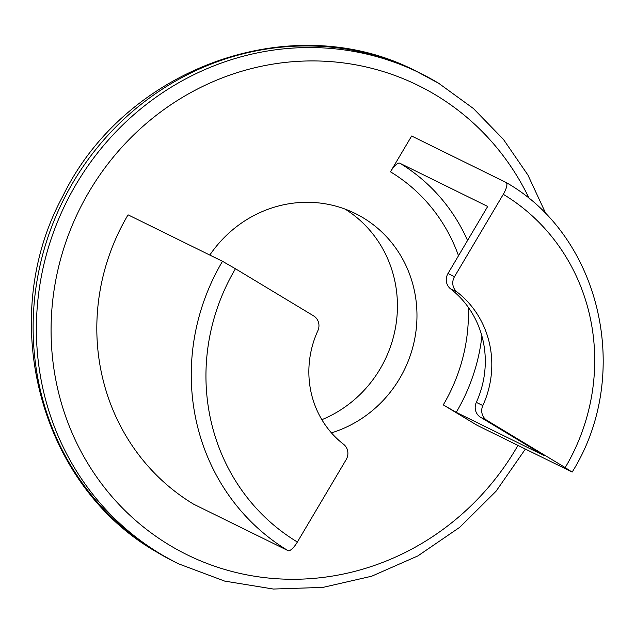 <?xml version="1.0" encoding="UTF-8"?>
<svg xmlns="http://www.w3.org/2000/svg" width="635" height="635" viewBox="0 0 635 635"><rect width="100%" height="100%" fill="white"/><g stroke="black" fill="none" stroke-linecap="round" stroke-linejoin="round"><path stroke-width="0.95" d="M128.056 214.836A214.003 203.787 116.2 0 0 193.619 504.182L288.06 550.648A214.003 203.787 -63.8 0 1 222.496 261.302L128.056 214.836M297.378 542.02L346.162 459.637A11.89 11.319 116.2 0 0 343.559 444.278A95.115 90.575 116.2 0 1 317.841 330.764A11.89 11.319 116.2 0 0 313.587 315.865L235.45 268.748A202.12 192.468 116.2 0 0 297.378 542.02A11.89 3.619 121.1 0 1 288.06 550.648M222.496 261.302L235.45 268.748M481.901 336.042A184.285 175.482 -63.8 0 1 456.224 412.345L544.155 455.605L480.568 417.266A11.89 11.319 -63.8 0 1 476.314 402.368A95.115 90.575 116.2 0 0 450.596 288.854A11.89 11.319 -63.8 0 1 447.992 273.494L487.696 206.446L399.764 163.187A184.285 175.482 -63.8 0 1 467.55 240.459M331.438 432.872A118.896 113.22 116.2 0 0 415.663 333.383A118.896 113.22 116.2 0 0 363.196 217.829A118.896 113.22 116.2 0 0 355.116 213.416A118.896 113.22 116.2 0 0 209.812 255.056M321.858 419.687A118.896 113.22 116.2 0 0 396.7 319.302A118.896 113.22 116.2 0 0 345.107 209.105M458.51 255.722A172.395 164.163 116.2 0 0 390.446 171.807L411.647 136.017L506.095 182.483A11.89 3.619 -58.9 0 1 506.174 182.531A11.89 3.619 -58.9 0 1 503.293 194.31L454.501 276.693A11.89 11.319 116.2 0 0 457.105 292.06L450.596 288.854M456.224 412.345L443.27 404.892L477.21 425.363L571.659 471.829L565.213 467.582A202.12 192.468 116.2 0 0 503.293 194.31M476.314 402.368L482.83 405.574A95.115 90.575 116.2 0 0 457.105 292.06M482.83 405.574A11.89 11.319 116.2 0 0 487.085 420.473L565.213 467.582M390.446 171.807A11.89 3.619 121.1 0 1 399.764 163.187M175.403 562.261L156.488 551.934C39.211 484.894 -3.786 318.675 62.73 196.366C125.246 67.096 293.378 6.89 416.838 71.533A273.455 260.398 116.2 0 0 67.564 192.064A273.455 260.398 116.2 0 0 156.821 552.109A273.455 260.398 116.2 0 0 175.403 562.261L178.657 563.864A273.455 260.398 -63.8 0 1 160.076 553.712A273.455 260.398 -63.8 0 1 70.826 193.667A273.455 260.398 -63.8 0 1 420.092 73.136A273.455 260.398 -63.8 0 1 438.674 83.28M443.27 404.892A172.395 164.163 116.2 0 0 468.328 307.348M529.407 198.953A261.564 249.079 116.2 0 0 435.872 95.107A261.564 249.079 116.2 0 0 89.257 191.445A261.564 249.079 116.2 0 0 169.394 545.092A261.564 249.079 116.2 0 0 517.954 445.413M447.992 273.494L454.501 276.693M487.085 420.473L480.568 417.266M416.838 71.533L438.753 83.328L473.424 108.529L503.412 139.375L527.907 175.022L546.251 214.519M572.191 472.043C632.762 375.293 601.337 236.514 506.174 182.531M178.657 563.864L224.695 581.104L273.367 589.042L322.953 587.391L371.681 576.223L417.838 555.935L459.788 527.264L496.07 491.212L525.391 449.064"/></g></svg>
